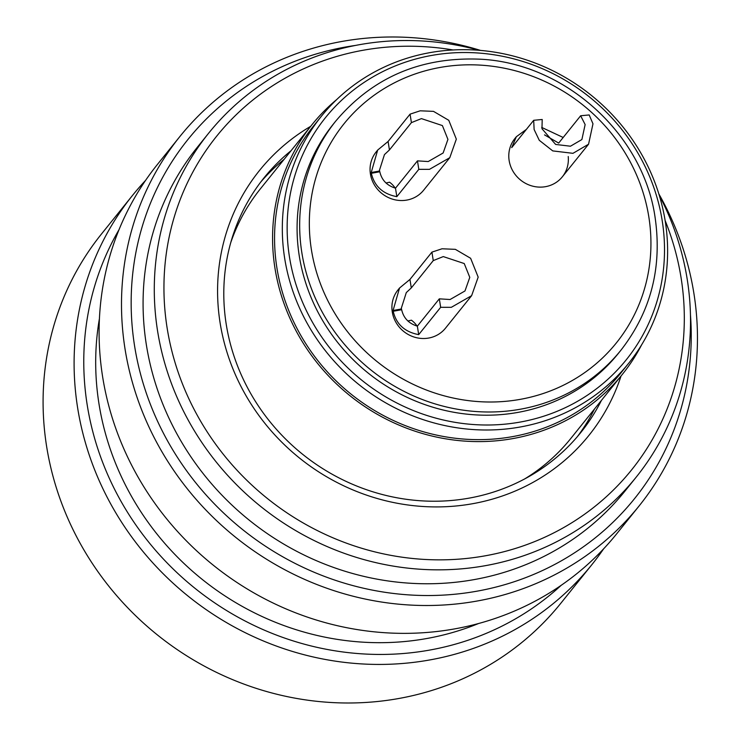 <?xml version="1.0" encoding="UTF-8"?>
<svg xmlns="http://www.w3.org/2000/svg" width="740" height="740" viewBox="0 0 740 740"><rect width="100%" height="100%" fill="white"/><g stroke="black" fill="none" stroke-linecap="round" stroke-linejoin="round"><path stroke-width="1.11" d="M533.688 120.306L542.207 119.482L541.976 128.751L555.638 144.439L570.457 146.215L581.89 139.536L585.137 124.57L580.65 115.764L589.179 114.941L592.981 123.811L588.559 144.217L572.963 153.328L552.752 150.904L539.266 140.295L534.123 129.509L533.688 120.306L511.71 147.621L516.344 136.724L514.818 138.611A30.488 28.684 38.8 0 0 509.148 160.562A30.488 28.684 38.8 0 0 531.32 185.768A30.488 28.684 38.8 0 0 562.326 176.823A30.488 28.684 38.8 0 0 568.218 156.529M370.361 173.585L371.221 172.522L377.678 150.063L376.096 152.024A30.488 28.684 38.8 0 0 370.416 173.983A30.488 28.684 38.8 0 0 392.598 199.18A30.488 28.684 38.8 0 0 423.604 190.236L449.781 157.694L429.459 169.349L418.812 169.34L396.834 196.655C382.876 194.01 374.375 186.221 371.341 173.299L370.481 174.372M392.209 311.558L393.07 310.495L399.526 288.036L397.944 289.997A30.488 28.684 38.8 0 0 392.274 311.956A30.488 28.684 38.8 0 0 414.446 337.153A30.488 28.684 38.8 0 0 445.452 328.218L471.63 295.667L451.317 307.322L440.661 307.313L418.692 334.628C404.725 331.983 396.233 324.194 393.199 311.272L392.339 312.345M119.038 229.659A286.556 269.665 38.8 0 0 154.133 548.673A286.556 269.665 38.8 0 0 469.179 639.85A286.556 269.665 38.8 0 0 561.198 585.312M603.609 548.858A294.687 277.315 -141.2 0 1 591.704 564.87A294.687 277.315 -141.2 0 1 470.446 649.424A294.687 277.315 -141.2 0 1 133.579 539.506A294.687 277.315 -141.2 0 1 132.469 195.471A294.687 277.315 -141.2 0 1 145.558 180.421M132.469 195.471L101.454 234.034A294.687 277.315 38.8 0 0 102.564 578.07A294.687 277.315 38.8 0 0 439.421 687.987A294.687 277.315 38.8 0 0 560.689 603.433L591.704 564.87M355.57 45.418A286.556 269.665 38.8 0 0 305.842 57.285A286.556 269.665 38.8 0 0 151.737 407.749A286.556 269.665 38.8 0 0 516.566 580.937A286.556 269.665 38.8 0 0 690.457 314.787M658.794 193.815A294.687 277.315 -141.2 0 1 639.101 505.947A294.687 277.315 -141.2 0 1 517.834 590.502A294.687 277.315 -141.2 0 1 180.976 480.584A294.687 277.315 -141.2 0 1 179.857 136.558A294.687 277.315 -141.2 0 1 301.125 52.004A294.687 277.315 -141.2 0 1 480.528 50.413M179.857 136.558L157.454 164.41A294.687 277.315 38.8 0 0 158.573 508.435A294.687 277.315 38.8 0 0 495.43 618.353A294.687 277.315 38.8 0 0 616.698 533.799L639.101 505.947M621.054 375.994A211.363 198.903 -141.2 0 1 501.84 496.161A211.363 198.903 -141.2 0 1 241.268 386.983A211.363 198.903 -141.2 0 1 310.671 126.327M291.07 150.701A203.232 191.253 38.8 0 0 264.05 177.804A203.232 191.253 38.8 0 0 264.809 415.066A203.232 191.253 38.8 0 0 497.132 490.879A203.232 191.253 38.8 0 0 580.761 432.558A203.232 191.253 38.8 0 0 601.454 400.358M453.074 49.959A266.233 250.536 38.8 0 0 326.238 59.783A266.233 250.536 38.8 0 0 183.067 385.401A266.233 250.536 38.8 0 0 522.024 546.296A266.233 250.536 38.8 0 0 665.13 220.529M659.192 195.101A274.364 258.186 -141.2 0 1 636.187 477.143A274.364 258.186 -141.2 0 1 523.291 555.87A274.364 258.186 -141.2 0 1 209.661 453.528A274.364 258.186 -141.2 0 1 208.625 133.228A274.364 258.186 -141.2 0 1 321.521 54.501A274.364 258.186 -141.2 0 1 479.178 50.302M99.428 318.598A274.364 258.186 38.8 0 0 196.026 574.286A274.364 258.186 38.8 0 0 464.692 628.713A274.364 258.186 38.8 0 0 478.53 623.533M208.625 133.228L197.423 147.149A274.364 258.186 38.8 0 0 198.459 467.458A274.364 258.186 38.8 0 0 512.089 569.791A274.364 258.186 38.8 0 0 624.986 491.073L636.187 477.143M577.255 436.794A203.232 191.253 38.8 0 0 594.553 408.924M284.179 159.267A203.232 191.253 38.8 0 0 260.665 182.142M377.678 150.063L388.093 141.47L410.071 114.145L420.19 110.806L433.511 111.37L448.773 120.306L456.33 139.138L449.781 157.694M386.021 183.011L389.564 182.207A22.357 21.035 -141.2 0 1 395.225 188.108M371.341 173.299L379.824 171.763C381.664 180.042 386.891 185.518 395.493 188.182L417.471 160.867L428.229 161.542L443.131 152.995L447.931 139.388L442.391 125.578L421.43 118.613L411.412 122.627L389.434 149.942L384.449 154.614L378.936 171.921M395.493 188.182L396.834 196.655M417.471 160.867L418.812 169.34M410.071 114.145L411.412 122.627M388.093 141.47L389.434 149.942M371.221 172.522L379.694 170.977M399.526 288.036L409.951 279.443L431.92 252.127L442.039 248.779L455.359 249.343L470.621 258.279L478.179 277.121L471.63 295.667M407.879 320.984L411.421 320.189A22.357 21.035 -141.2 0 1 417.082 326.081M393.199 311.272L401.672 309.736C403.522 318.015 408.748 323.491 417.351 326.155L439.32 298.84L450.077 299.515L464.979 290.968L469.78 277.361L464.239 263.551L443.279 256.586L433.261 260.6L411.292 287.916L406.297 292.587L400.793 309.894M417.351 326.155L418.692 334.628M439.32 298.84L440.661 307.313M431.92 252.127L433.261 260.6M409.951 279.443L411.292 287.916M393.07 310.495L401.552 308.95M314.01 133.69A193.066 181.689 38.8 0 0 378.797 392.542A193.066 181.689 38.8 0 0 637.649 343.841A193.066 181.689 38.8 0 0 572.862 84.998A193.066 181.689 38.8 0 0 314.01 133.69M640.192 347.125A197.136 185.518 -141.2 0 1 628.574 363.396A197.136 185.518 -141.2 0 1 367.132 390.84A197.136 185.518 -141.2 0 1 309.746 132.553A197.136 185.518 -141.2 0 1 321.364 116.282A197.136 185.518 -141.2 0 1 582.796 88.837A197.136 185.518 -141.2 0 1 640.192 347.125M641.617 344.831A199.162 187.424 -141.2 0 1 634.143 357.873A199.162 187.424 -141.2 0 1 622.405 374.311A199.162 187.424 -141.2 0 1 358.271 402.033A199.162 187.424 -141.2 0 1 300.283 141.09A199.162 187.424 -141.2 0 1 312.021 124.653A199.162 187.424 -141.2 0 1 336.691 99.567M622.405 374.311L570.707 438.589A199.162 187.424 -141.2 0 1 524.614 478.965M230.76 242.6A199.162 187.424 -141.2 0 1 248.585 205.359A199.162 187.424 -141.2 0 1 260.323 188.922L312.021 124.653M628.574 363.396L620.823 373.034A197.136 185.518 -141.2 0 1 359.381 400.479A197.136 185.518 -141.2 0 1 301.985 142.191A197.136 185.518 -141.2 0 1 313.603 125.92L321.364 116.282M620.934 350.196L618.353 353.406A182.91 172.124 -141.2 0 1 375.781 378.871A182.91 172.124 -141.2 0 1 322.529 139.222A182.91 172.124 -141.2 0 1 333.305 124.126L335.895 120.916A182.91 172.124 -141.2 0 0 301.837 252.627A182.91 172.124 -141.2 0 0 434.907 403.846A182.91 172.124 -141.2 0 0 620.934 350.196C650.83 311.734 662.235 267.658 655.168 217.967C643.578 134.088 564.574 62.706 479.372 59.163C420.44 56.925 372.618 77.515 335.895 120.916M541.708 127.419L563.186 137.483M516.344 136.724L526.353 129.417M580.65 115.764L558.682 143.079L544.538 134.893M311.411 249.732A174.779 164.474 38.8 0 0 506.715 401.219A174.779 164.474 38.8 0 0 648.86 217.097A174.779 164.474 38.8 0 0 453.555 65.601A174.779 164.474 38.8 0 0 311.411 249.732M588.559 144.217L562.326 176.823"/></g></svg>
